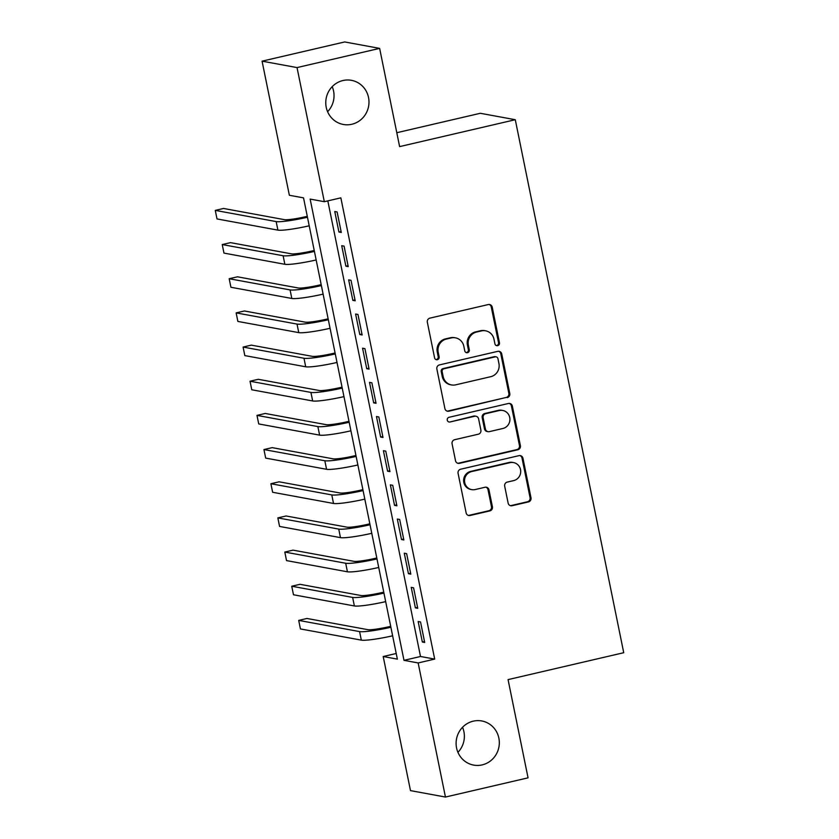 <?xml version="1.0" encoding="UTF-8"?>
<svg xmlns="http://www.w3.org/2000/svg" width="839" height="839" viewBox="0 0 839 839"><rect width="100%" height="100%" fill="white"/><g stroke="black" fill="none" stroke-linecap="round" stroke-linejoin="round"><path stroke-width="1.26" d="M497.674 345.668A2.412 2.318 100.4 0 0 499.467 342.784L492.22 307.158A3.44 3.314 100.4 0 0 488.288 304.557L429.904 318.128A3.44 3.314 100.4 0 0 427.345 322.239L434.592 357.875A2.412 2.318 100.4 0 0 437.339 359.69A2.412 2.318 100.4 0 0 439.133 356.816L438.199 352.202A11.012 10.592 100.4 0 1 446.39 339.061L451.256 337.928A11.012 10.592 100.4 0 1 463.82 346.245L464.764 350.859A2.412 2.318 100.4 0 0 467.512 352.674A2.412 2.318 100.4 0 0 469.305 349.8L468.361 345.196A11.012 10.592 100.4 0 1 476.562 332.045L481.418 330.912A11.012 10.592 100.4 0 1 493.982 339.229L494.926 343.843A2.412 2.318 100.4 0 0 497.674 345.668M496.3 345.553A2.412 2.318 100.4 0 0 498.523 342.616L491.266 306.98A3.44 3.314 100.4 0 0 489.116 304.473M435.965 359.574A2.412 2.318 100.4 0 0 438.189 356.648L437.255 352.034L438.199 352.202M466.127 352.558A2.412 2.318 100.4 0 0 468.361 349.632L467.417 345.018L468.361 345.196M473.259 721.162A22.443 21.583 100.4 0 0 456.101 743.543A22.443 21.583 100.4 0 0 473.657 765.095A22.443 21.583 100.4 0 0 482.163 764.895A22.443 21.583 100.4 0 0 499.32 742.505A22.443 21.583 100.4 0 0 481.764 720.953A22.443 21.583 100.4 0 0 473.259 721.162M342.931 80.534A22.443 21.583 100.4 0 0 325.763 102.914A22.443 21.583 100.4 0 0 343.319 124.466A22.443 21.583 100.4 0 0 351.824 124.266A22.443 21.583 100.4 0 0 368.982 101.876A22.443 21.583 100.4 0 0 351.436 80.324A22.443 21.583 100.4 0 0 342.931 80.534M508.14 503.127A3.44 3.314 100.4 0 0 512.063 505.728L528.444 501.921A3.44 3.314 100.4 0 0 531.003 497.81L522.949 458.241A3.44 3.314 100.4 0 0 519.026 455.64L460.642 469.221A3.44 3.314 100.4 0 0 458.084 473.322L466.138 512.902A3.44 3.314 100.4 0 0 470.06 515.503L489.85 510.899A3.44 3.314 100.4 0 0 492.409 506.787L488.959 489.85A3.44 3.314 100.4 0 0 485.036 487.249L475.231 489.536A9.208 8.851 100.4 0 1 464.533 480.778A9.208 8.851 100.4 0 1 471.57 471.591L510.007 462.656A9.208 8.851 100.4 0 1 520.704 471.413A9.208 8.851 100.4 0 1 513.657 480.6L507.259 482.089A3.44 3.314 100.4 0 0 504.69 486.19L508.14 503.127M262.072 61.163L344.682 41.95L379.637 48.379L399.626 146.605L515.282 119.715L623.723 652.711L508.067 679.611L528.056 777.837L445.446 797.05L410.491 790.621L383.203 656.518L397.371 659.129L303.529 197.868L289.361 195.267L262.072 61.163L297.037 67.581L324.315 201.696L310.147 199.084L403.989 660.335L418.158 662.946L445.446 797.05M379.637 48.379L297.037 67.581M327.818 200.878L420.507 656.497L434.686 659.097L340.844 197.847L324.315 201.696M434.686 659.097L418.158 662.946M507.228 397.623A3.44 3.314 100.4 0 0 509.787 393.512L501.732 353.943A3.44 3.314 100.4 0 0 497.81 351.342L439.426 364.913A3.44 3.314 100.4 0 0 436.867 369.024L444.911 408.603A3.44 3.314 100.4 0 0 448.844 411.194L506.284 397.445A3.44 3.314 100.4 0 0 508.843 393.344L500.789 353.764A3.44 3.314 100.4 0 0 498.628 351.258M512.346 406.086L520.39 445.666A3.44 3.314 100.4 0 1 517.831 449.767L459.457 463.348A3.44 3.314 100.4 0 1 455.525 460.747L452.085 443.81A3.44 3.314 100.4 0 1 454.644 439.709L478.314 434.203A3.44 3.314 100.4 0 0 480.883 430.092L478.597 418.86A3.44 3.314 100.4 0 0 474.664 416.259L450.019 421.986A2.412 2.318 100.4 0 1 447.218 419.699A2.412 2.318 100.4 0 1 449.064 417.298L508.413 403.486A3.44 3.314 100.4 0 1 512.346 406.086L511.402 405.919L519.446 445.488L520.39 445.666M341.284 232.466L337.121 211.963L334.761 211.533L338.925 232.036L341.284 232.466M348.237 266.634L344.074 246.131L341.704 245.701L345.878 266.194L348.237 266.634M355.191 300.802L351.017 280.299L348.657 279.869L352.831 300.362L355.191 300.802M362.144 334.971L357.97 314.468L355.61 314.027L359.784 334.53L362.144 334.971M369.097 369.129L364.923 348.636L362.563 348.195L366.727 368.699L369.097 369.129M376.05 403.297L371.876 382.804L369.517 382.364L373.68 402.867L376.05 403.297M382.993 437.465L378.829 416.962L376.459 416.532L380.633 437.035L382.993 437.465M389.946 471.633L385.772 451.13L383.413 450.7L387.587 471.203L389.946 471.633M396.899 505.802L392.725 485.299L390.366 484.869L394.54 505.372L396.899 505.802M403.853 539.97L399.679 519.467L397.319 519.037L401.493 539.529L403.853 539.97M410.806 574.138L406.632 553.635L404.272 553.205L408.436 573.698L410.806 574.138M417.749 608.306L413.585 587.803L411.225 587.363L415.389 607.866L417.749 608.306M418.168 621.531L422.342 642.034L424.702 642.464L420.538 621.972L418.168 621.531M515.282 119.715L480.328 113.286L396.795 132.709M457.937 752.342A22.443 21.583 100.4 0 0 462.541 727.287M327.598 111.713A22.443 21.583 100.4 0 0 332.202 86.658M396.228 653.487L383.203 656.518M420.507 656.497L403.989 660.335M338.925 232.036L341.095 231.522M345.878 266.194L348.049 265.69M352.831 300.362L355.002 299.859M359.784 334.53L361.955 334.027M366.727 368.699L368.898 368.195M373.68 402.867L375.851 402.363M380.633 437.035L382.804 436.532M387.587 471.203L389.757 470.7M394.54 505.372L396.711 504.858M401.493 539.529L403.664 539.026M408.436 573.698L410.607 573.194M415.389 607.866L417.56 607.363M422.342 642.034L424.513 641.531M485.603 330.818L484.648 330.639A11.012 10.592 100.4 0 0 480.474 330.744L481.418 330.912M467.417 345.018A11.012 10.592 100.4 0 1 475.619 331.877L480.474 330.744M455.43 337.834L454.486 337.656A11.012 10.592 100.4 0 0 450.312 337.76L451.256 337.928M437.255 352.034A11.012 10.592 100.4 0 1 445.446 338.883L450.312 337.76M447.072 411.11A3.44 3.314 100.4 0 0 447.9 411.026L506.284 397.445M497.947 358.683A2.412 2.318 100.4 0 0 495.199 356.869L443.946 368.782A2.412 2.318 100.4 0 0 442.153 371.656L443.149 376.522A11.012 10.592 100.4 0 0 455.703 384.839L490.742 376.69A11.012 10.592 100.4 0 0 498.932 363.549L497.947 358.683M496.111 356.848L495.167 356.669A2.412 2.318 100.4 0 0 494.255 356.69L495.199 356.869M451.529 384.944L450.585 384.765A11.012 10.592 100.4 0 1 442.205 376.344L441.209 371.488A2.412 2.318 100.4 0 1 443.002 368.604L494.255 356.69M457.685 463.254A3.44 3.314 100.4 0 0 458.503 463.17L516.887 449.599A3.44 3.314 100.4 0 0 519.446 445.488M475.975 416.228L475.031 416.05A3.44 3.314 100.4 0 0 473.72 416.081L450.019 421.986M502.886 428.488A9.208 8.851 100.4 0 0 502.729 410.46A9.208 8.851 100.4 0 0 499.236 410.544L485.697 413.69A3.44 3.314 100.4 0 0 483.138 417.801L485.424 429.033A3.44 3.314 100.4 0 0 489.347 431.634L502.886 428.488M502.729 410.46L501.785 410.281A9.208 8.851 100.4 0 0 498.293 410.365L499.236 410.544M488.046 431.666L487.102 431.487A3.44 3.314 100.4 0 1 484.481 428.865L482.194 417.623A3.44 3.314 100.4 0 1 484.753 413.522L498.293 410.365M511.402 405.919A3.44 3.314 100.4 0 0 509.242 403.412M513.499 462.572L512.556 462.394A9.208 8.851 100.4 0 0 509.063 462.478L510.007 462.656M471.738 489.619L470.794 489.441A9.208 8.851 100.4 0 1 470.627 471.424L509.063 462.478M468.288 515.408A3.44 3.314 100.4 0 0 469.116 515.324L488.906 510.72A3.44 3.314 100.4 0 0 491.465 506.62L488.015 489.682A3.44 3.314 100.4 0 0 485.865 487.176M510.29 505.644A3.44 3.314 100.4 0 0 511.119 505.56L527.5 501.743A3.44 3.314 100.4 0 0 530.059 497.642L522.005 458.063A3.44 3.314 100.4 0 0 519.855 455.556M307.284 216.315L305.679 216.693A17.535 1.856 168.5 0 1 284.431 219.661L223.541 208.471L215.277 210.39L276.167 221.58A26.303 2.779 -11.5 0 0 307.473 217.249M215.277 210.39L217.018 218.937L277.908 230.127A26.303 2.779 -11.5 0 0 309.213 225.796M314.237 250.483L312.632 250.851A17.535 1.856 168.5 0 1 291.385 253.829L230.494 242.639L222.23 244.558L283.121 255.748A26.303 2.779 -11.5 0 0 314.426 251.417M222.23 244.558L223.971 253.095L284.861 264.295A26.303 2.779 -11.5 0 0 316.167 259.964M321.19 284.652L319.575 285.019A17.535 1.856 168.5 0 1 298.338 287.997L237.447 276.807L229.183 278.726L290.074 289.916A26.303 2.779 -11.5 0 0 321.379 285.585M229.183 278.726L230.924 287.263L291.815 298.464A26.303 2.779 -11.5 0 0 323.12 294.132M328.143 318.82L326.528 319.187A17.535 1.856 168.5 0 1 305.281 322.166L244.39 310.975L236.137 312.895L297.027 324.085A26.303 2.779 -11.5 0 0 328.332 319.753M236.137 312.895L237.867 321.431L298.757 332.622A26.303 2.779 -11.5 0 0 330.063 328.29M335.086 352.978L333.482 353.355A17.535 1.856 168.5 0 1 312.234 356.334L251.343 345.133L243.09 347.063L303.98 358.253A26.303 2.779 -11.5 0 0 335.285 353.922M243.09 347.063L244.82 355.6L305.711 366.79A26.303 2.779 -11.5 0 0 337.016 362.458M342.039 387.146L340.435 387.524A17.535 1.856 168.5 0 1 319.187 390.492L258.297 379.301L250.032 381.221L310.923 392.421A26.303 2.779 -11.5 0 0 342.228 388.09M250.032 381.221L251.773 389.768L312.664 400.958A26.303 2.779 -11.5 0 0 343.969 396.627M348.993 421.314L347.388 421.692A17.535 1.856 168.5 0 1 326.14 424.66L265.25 413.47L256.986 415.389L317.876 426.59A26.303 2.779 -11.5 0 0 349.181 422.258M256.986 415.389L258.727 423.936L319.617 435.126A26.303 2.779 -11.5 0 0 350.922 430.795M355.946 455.483L354.341 455.86A17.535 1.856 168.5 0 1 333.093 458.828L272.203 447.638L263.939 449.557L324.829 460.747A26.303 2.779 -11.5 0 0 356.135 456.416M263.939 449.557L265.68 458.104L326.57 469.295A26.303 2.779 -11.5 0 0 357.875 464.963M362.899 489.651L361.284 490.028A17.535 1.856 168.5 0 1 340.047 492.996L279.156 481.806L270.892 483.725L331.783 494.916A26.303 2.779 -11.5 0 0 363.088 490.584M270.892 483.725L272.633 492.273L333.523 503.463A26.303 2.779 -11.5 0 0 364.829 499.132M369.852 523.819L368.237 524.186A17.535 1.856 168.5 0 1 346.989 527.165L286.099 515.975L277.845 517.894L338.736 529.084A26.303 2.779 -11.5 0 0 370.041 524.753M277.845 517.894L279.576 526.431L340.466 537.631A26.303 2.779 -11.5 0 0 371.771 533.3M376.795 557.987L375.19 558.355A17.535 1.856 168.5 0 1 353.943 561.333L293.052 550.143L284.799 552.062L345.689 563.252A26.303 2.779 -11.5 0 0 376.994 558.921M284.799 552.062L286.529 560.599L347.419 571.789A26.303 2.779 -11.5 0 0 378.725 567.468M383.748 592.156L382.144 592.523A17.535 1.856 168.5 0 1 360.896 595.501L300.005 584.311L291.741 586.23L352.632 597.42A26.303 2.779 -11.5 0 0 383.937 593.089M291.741 586.23L293.482 594.767L354.373 605.957A26.303 2.779 -11.5 0 0 385.678 601.626M390.701 626.314L389.097 626.691A17.535 1.856 168.5 0 1 367.849 629.669L306.959 618.469L298.694 620.399L359.585 631.589A26.303 2.779 -11.5 0 0 390.89 627.257M298.694 620.399L300.435 628.935L361.326 640.126A26.303 2.779 -11.5 0 0 392.631 635.794M498.523 342.616L499.467 342.784M438.189 356.648L439.133 356.816M468.361 349.632L469.305 349.8M475.619 331.877L476.562 332.045M445.446 338.883L446.39 339.061M491.266 306.98L492.22 307.158M447.9 411.026L448.844 411.194M500.789 353.764L501.732 353.943M508.843 393.344L509.787 393.512M443.002 368.604L443.946 368.782M441.209 371.488L442.153 371.656M442.205 376.344L443.149 376.522M516.887 449.599L517.831 449.767M458.503 463.17L459.457 463.348M473.72 416.081L474.664 416.259M484.753 413.522L485.697 413.69M482.194 417.623L483.138 417.801M484.481 428.865L485.424 429.033M470.627 471.424L471.57 471.591M488.015 489.682L488.959 489.85M491.465 506.62L492.409 506.787M488.906 510.72L489.85 510.899M469.116 515.324L470.06 515.503M522.005 458.063L522.949 458.241M530.059 497.642L531.003 497.81M527.5 501.743L528.444 501.921M511.119 505.56L512.063 505.728M276.167 221.58L277.908 230.127M283.121 255.748L284.861 264.295M290.074 289.916L291.815 298.464M297.027 324.085L298.757 332.622M303.98 358.253L305.711 366.79M310.923 392.421L312.664 400.958M317.876 426.59L319.617 435.126M324.829 460.747L326.57 469.295M331.783 494.916L333.523 503.463M338.736 529.084L340.466 537.631M345.689 563.252L347.419 571.789M352.632 597.42L354.373 605.957M359.585 631.589L361.326 640.126"/></g></svg>
